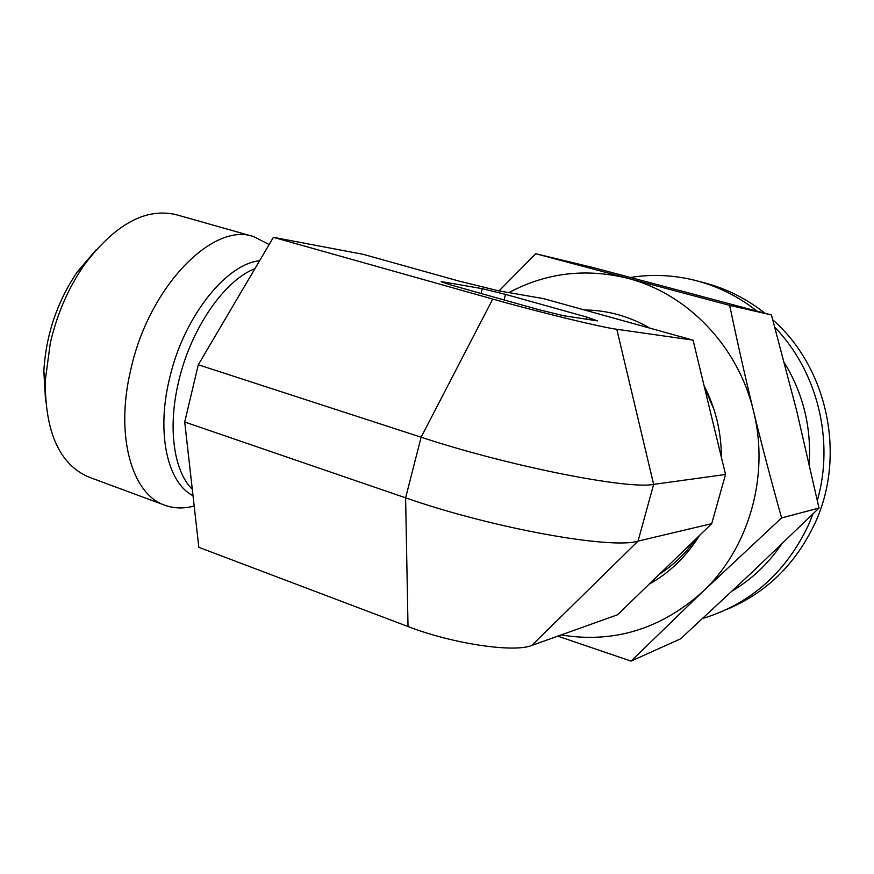 <?xml version="1.0" encoding="UTF-8"?>
<svg xmlns="http://www.w3.org/2000/svg" width="874" height="874" viewBox="0 0 874 874"><rect width="100%" height="100%" fill="white"/><g stroke="black" fill="none" stroke-linecap="round" stroke-linejoin="round"><path stroke-width="1.31" d="M725.529 474.462L693.06 340.139L543.541 298.635L498.551 290.813L459.167 281.122L363.278 254.356L273.398 237.324L198.289 364.764L184.72 422.011L198.835 547.342L408.016 626.538C452.71 643.843 514.021 652.867 531.742 645.46L617.492 614.783L711.72 523.646L725.529 474.462L653.643 484.382L638.031 541.126L531.742 645.46M711.72 523.646L638.031 541.126C611.669 549.56 492.772 528.333 405.612 497.83L184.72 422.011M89.989 477.521L88.766 477.073C59.574 464.455 45.066 432.28 45.262 380.551L50.31 343.023C57.007 314.105 68.259 288.18 84.046 265.248C115.029 224.105 145.882 207.291 176.614 214.796L253.831 236.646L269.126 244.567M96.009 249.898L77.294 271.901C57.039 301.956 45.896 335.113 43.831 371.374L45.612 401.308M194.181 506.002C183.638 508.865 173.697 508.537 164.356 505.03C131.843 494.039 114.964 435.613 130.75 369.822C148.941 286.191 213.42 221.559 253.831 236.646M408.016 626.538L405.612 497.83L421.126 437.208L492.739 299.061L273.398 237.324M492.739 299.061C539.761 312.368 601.214 327.269 616.793 329.269L653.643 484.382C628.056 489.68 509.116 466.268 421.126 437.208L198.289 364.764M693.06 340.139L616.793 329.269M504.09 299.935L505.533 294.385L587.055 317.153L586.509 319.196M442.899 282.564L443.074 281.898L441.151 281.81L451.585 285.197L538.428 309.582L563.544 315.711L597.455 320.856L587.055 317.153M443.074 281.898L482.295 288.671L481.05 293.467M505.533 294.385L482.295 288.671M659.444 574.207C673.592 565.019 685.697 553.308 695.748 539.094M714.058 409.677L704.411 387.116M634.207 323.795L610.281 317.164M584.367 309.964C607.386 310.161 629.225 316.224 649.885 328.154M704.083 385.718C715.566 408.027 721.334 431.898 721.389 457.331M699.517 535.456L697.747 538.264C684.943 557.907 668.73 573.224 649.098 584.214M679.939 290.572L700.893 296.144M784.426 362.819C803.173 393.595 811.433 427.211 809.193 463.657M781.564 544.229C768.29 563.686 751.848 579.265 732.226 590.966M781.585 517.932L702.641 591.753L631.05 661.105L680.518 638.872L750.296 573.978L819.014 508.056L796.727 410.988L771.447 314.957L592.463 267.389L535.707 253.733L729.681 305.365C737.481 342.717 745.424 377.939 753.497 411.02C761.56 444.09 770.923 479.717 781.585 517.932L819.014 508.056M499.054 290.9L535.707 253.733M631.05 661.105L557.765 636.141M561.141 634.939C613.701 643.537 660.875 629.138 702.641 591.753C748.931 548.544 769.874 475.893 753.497 411.02C738.06 345.864 686.942 293.446 627.772 278.314C585.755 267.968 546.13 272.732 508.908 292.615M729.681 305.365L771.447 314.957M772.802 319.873C827.645 367.79 846.338 455.649 815.06 523.067C795.69 564.353 765.93 593.282 725.791 609.844M630.482 277.451C652.507 273.944 674.564 275.048 696.633 280.762L704.947 282.968C726.731 288.748 746.746 298.842 764.969 313.231M812.995 513.901L808.461 525.056C786.349 571.607 752.099 602.448 705.711 617.557L702.663 618.464M696.633 280.762C718.537 286.585 738.672 296.701 757.059 311.111M774.877 327.379C817.321 371.221 834.615 440.387 817.354 500.376M254.935 268.646C224.323 280.412 190.619 328.93 178.58 381.785C167.491 427.878 173.839 471.315 192.302 489.298M259.589 260.747C225.765 264.068 183.179 317.677 169.381 379.185C156.184 433.679 167.688 483.169 193.023 495.711M43.831 371.374L45.262 380.551M77.294 271.901L84.046 265.248M88.766 477.073L164.356 505.03M698.206 536.712L697.747 538.264"/></g></svg>
